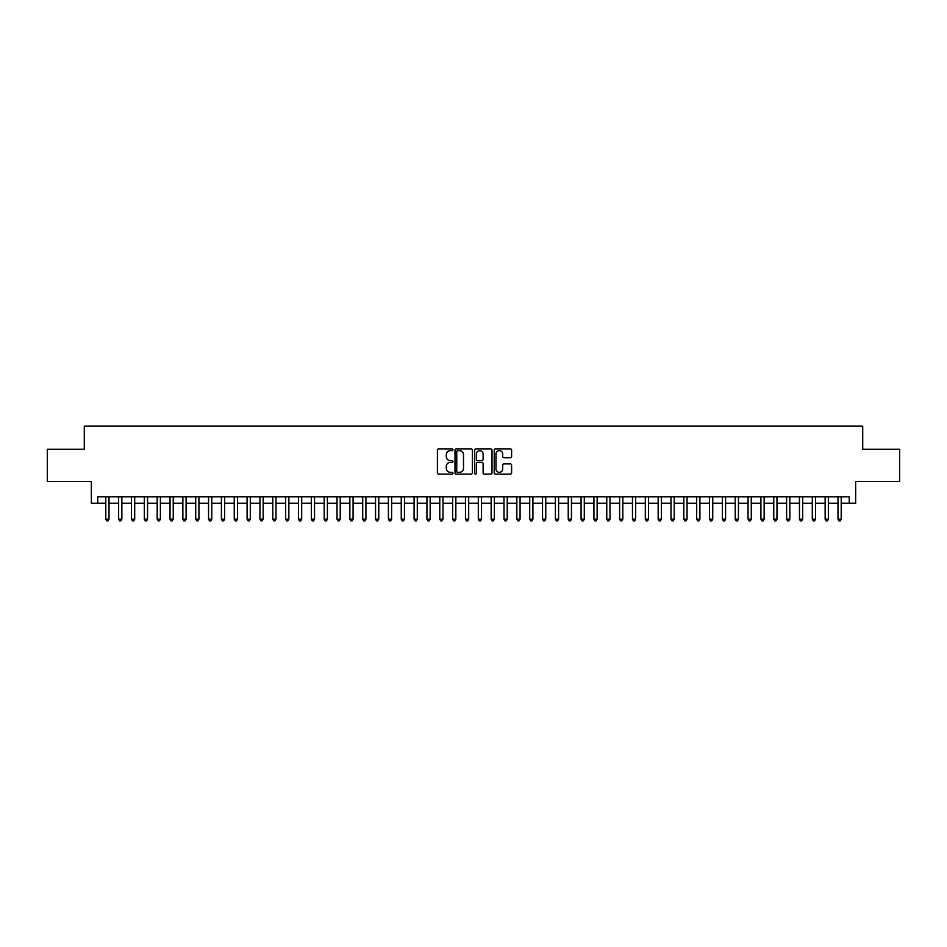 <?xml version="1.0" encoding="UTF-8"?>
<svg xmlns="http://www.w3.org/2000/svg" width="947" height="947" viewBox="0 0 947 947"><rect width="100%" height="100%" fill="white"/><g stroke="black" fill="none" stroke-linecap="round" stroke-linejoin="round"><path stroke-width="1.42" d="M452.95 449.766A0.888 0.888 0 0 0 452.062 448.878L438.674 448.878A1.267 1.267 0 0 0 437.407 450.145L437.407 472.837A1.267 1.267 0 0 0 438.674 474.104L452.062 474.104A0.888 0.888 0 0 0 452.95 473.216A0.888 0.888 0 0 0 452.062 472.328L450.334 472.328A4.037 4.037 0 0 1 446.297 468.303L446.297 466.409A4.037 4.037 0 0 1 450.334 462.373L452.062 462.373A0.888 0.888 0 0 0 452.95 461.485A0.888 0.888 0 0 0 452.062 460.609L450.334 460.609A4.037 4.037 0 0 1 446.297 456.572L446.297 454.678A4.037 4.037 0 0 1 450.334 450.642L452.062 450.642A0.888 0.888 0 0 0 452.95 449.766M510.35 457.768A1.267 1.267 0 0 0 511.605 456.513L511.605 450.145A1.267 1.267 0 0 0 510.35 448.878L495.47 448.878A1.267 1.267 0 0 0 494.216 450.145L494.216 472.837A1.267 1.267 0 0 0 495.47 474.104L510.35 474.104A1.267 1.267 0 0 0 511.605 472.837L511.605 465.143A1.267 1.267 0 0 0 510.35 463.888L503.982 463.888A1.267 1.267 0 0 0 502.715 465.143L502.715 468.954A3.374 3.374 0 0 1 499.353 472.328A3.374 3.374 0 0 1 495.979 468.954L495.979 454.015A3.374 3.374 0 0 1 499.353 450.642A3.374 3.374 0 0 1 502.715 454.015L502.715 456.513A1.267 1.267 0 0 0 503.982 457.768L510.35 457.768M97.766 503.236L97.766 496.82L849.234 496.82L849.234 503.236L855.65 503.236L855.65 481.396L899.65 481.396L899.65 449.28L862.717 449.28L862.717 426.162L84.283 426.162L84.283 449.28L47.35 449.28L47.35 481.396L91.35 481.396L91.35 503.236L105.792 503.236M472.399 450.145A1.267 1.267 0 0 0 471.133 448.878L456.253 448.878A1.267 1.267 0 0 0 454.998 450.145L454.998 472.837A1.267 1.267 0 0 0 456.253 474.104L471.133 474.104A1.267 1.267 0 0 0 472.399 472.837L472.399 450.145M475.868 448.878L490.747 448.878A1.267 1.267 0 0 1 492.002 450.145L492.002 472.837A1.267 1.267 0 0 1 490.747 474.104L484.379 474.104A1.267 1.267 0 0 1 483.112 472.837L483.112 463.628A1.267 1.267 0 0 0 481.857 462.373L477.631 462.373A1.267 1.267 0 0 0 476.365 463.628L476.365 473.216A0.888 0.888 0 0 1 475.489 474.104A0.888 0.888 0 0 1 474.601 473.216L474.601 450.145A1.267 1.267 0 0 1 475.868 448.878M109.012 503.236L118.647 503.236M121.855 503.236L131.491 503.236M134.699 503.236L144.335 503.236M147.543 503.236L157.178 503.236M160.386 503.236L170.022 503.236M173.242 503.236L182.866 503.236M186.085 503.236L195.721 503.236M198.929 503.236L208.565 503.236M211.773 503.236L221.409 503.236M224.617 503.236L234.252 503.236M237.46 503.236L247.096 503.236M250.304 503.236L259.94 503.236M263.159 503.236L272.783 503.236M276.003 503.236L285.639 503.236M288.847 503.236L298.483 503.236M301.691 503.236L311.326 503.236M314.534 503.236L324.17 503.236M327.378 503.236L337.014 503.236M340.233 503.236L349.857 503.236M353.077 503.236L362.713 503.236M365.921 503.236L375.557 503.236M378.764 503.236L388.4 503.236M391.608 503.236L401.244 503.236M404.452 503.236L414.088 503.236M417.296 503.236L426.931 503.236M430.151 503.236L439.775 503.236M442.995 503.236L452.63 503.236M455.838 503.236L465.474 503.236M468.682 503.236L478.318 503.236M481.526 503.236L491.162 503.236M494.37 503.236L504.005 503.236M507.225 503.236L516.849 503.236M520.069 503.236L529.704 503.236M532.912 503.236L542.548 503.236M545.756 503.236L555.392 503.236M558.6 503.236L568.236 503.236M571.443 503.236L581.079 503.236M584.287 503.236L593.923 503.236M597.143 503.236L606.767 503.236M609.986 503.236L619.622 503.236M622.83 503.236L632.466 503.236M635.674 503.236L645.309 503.236M648.517 503.236L658.153 503.236M661.361 503.236L670.997 503.236M674.217 503.236L683.841 503.236M687.06 503.236L696.696 503.236M699.904 503.236L709.54 503.236M712.748 503.236L722.383 503.236M725.591 503.236L735.227 503.236M738.435 503.236L748.071 503.236M751.279 503.236L760.914 503.236M764.134 503.236L773.758 503.236M776.978 503.236L786.614 503.236M789.822 503.236L799.457 503.236M802.665 503.236L812.301 503.236M815.509 503.236L825.145 503.236M828.353 503.236L837.988 503.236M841.208 503.236L849.234 503.236M457.65 450.642A0.888 0.888 0 0 0 456.762 451.53L456.762 471.452A0.888 0.888 0 0 0 457.65 472.328L459.473 472.328A4.037 4.037 0 0 0 463.509 468.303L463.509 454.678A4.037 4.037 0 0 0 459.473 450.642L457.65 450.642M483.112 454.087A3.374 3.374 0 0 0 479.738 450.713A3.374 3.374 0 0 0 476.365 454.087L476.365 459.342A1.267 1.267 0 0 0 477.631 460.609L481.857 460.609A1.267 1.267 0 0 0 483.112 459.342L483.112 454.087M109.012 496.82L109.012 519.169L105.792 519.169L105.792 496.82M109.012 519.169L108.041 520.838L106.762 520.838L105.792 519.169M121.855 496.82L121.855 519.169L118.647 519.169L118.647 496.82M121.855 519.169L120.896 520.838L119.606 520.838L118.647 519.169M134.699 496.82L134.699 519.169L131.491 519.169L131.491 496.82M134.699 519.169L133.74 520.838L132.45 520.838L131.491 519.169M147.543 496.82L147.543 519.169L144.335 519.169L144.335 496.82M147.543 519.169L146.584 520.838L145.293 520.838L144.335 519.169M160.386 496.82L160.386 519.169L157.178 519.169L157.178 496.82M160.386 519.169L159.427 520.838L158.137 520.838L157.178 519.169M173.242 496.82L173.242 519.169L170.022 519.169L170.022 496.82M173.242 519.169L172.271 520.838L170.993 520.838L170.022 519.169M186.085 496.82L186.085 519.169L182.866 519.169L182.866 496.82M186.085 519.169L185.115 520.838L183.836 520.838L182.866 519.169M198.929 496.82L198.929 519.169L195.721 519.169L195.721 496.82M198.929 519.169L197.959 520.838L196.68 520.838L195.721 519.169M211.773 496.82L211.773 519.169L208.565 519.169L208.565 496.82M211.773 519.169L210.814 520.838L209.524 520.838L208.565 519.169M224.617 496.82L224.617 519.169L221.409 519.169L221.409 496.82M224.617 519.169L223.658 520.838L222.367 520.838L221.409 519.169M237.46 496.82L237.46 519.169L234.252 519.169L234.252 496.82M237.46 519.169L236.501 520.838L235.211 520.838L234.252 519.169M250.304 496.82L250.304 519.169L247.096 519.169L247.096 496.82M250.304 519.169L249.345 520.838L248.067 520.838L247.096 519.169M263.159 496.82L263.159 519.169L259.94 519.169L259.94 496.82M263.159 519.169L262.189 520.838L260.91 520.838L259.94 519.169M276.003 496.82L276.003 519.169L272.783 519.169L272.783 496.82M276.003 519.169L275.032 520.838L273.754 520.838L272.783 519.169M288.847 496.82L288.847 519.169L285.639 519.169L285.639 496.82M288.847 519.169L287.888 520.838L286.598 520.838L285.639 519.169M301.691 496.82L301.691 519.169L298.483 519.169L298.483 496.82M301.691 519.169L300.732 520.838L299.441 520.838L298.483 519.169M314.534 496.82L314.534 519.169L311.326 519.169L311.326 496.82M314.534 519.169L313.575 520.838L312.285 520.838L311.326 519.169M327.378 496.82L327.378 519.169L324.17 519.169L324.17 496.82M327.378 519.169L326.419 520.838L325.129 520.838L324.17 519.169M340.233 496.82L340.233 519.169L337.014 519.169L337.014 496.82M340.233 519.169L339.263 520.838L337.984 520.838L337.014 519.169M353.077 496.82L353.077 519.169L349.857 519.169L349.857 496.82M353.077 519.169L352.106 520.838L350.828 520.838L349.857 519.169M365.921 496.82L365.921 519.169L362.713 519.169L362.713 496.82M365.921 519.169L364.95 520.838L363.672 520.838L362.713 519.169M378.764 496.82L378.764 519.169L375.557 519.169L375.557 496.82M378.764 519.169L377.806 520.838L376.515 520.838L375.557 519.169M391.608 496.82L391.608 519.169L388.4 519.169L388.4 496.82M391.608 519.169L390.649 520.838L389.359 520.838L388.4 519.169M404.452 496.82L404.452 519.169L401.244 519.169L401.244 496.82M404.452 519.169L403.493 520.838L402.203 520.838L401.244 519.169M417.296 496.82L417.296 519.169L414.088 519.169L414.088 496.82M417.296 519.169L416.337 520.838L415.058 520.838L414.088 519.169M430.151 496.82L430.151 519.169L426.931 519.169L426.931 496.82M430.151 519.169L429.18 520.838L427.902 520.838L426.931 519.169M442.995 496.82L442.995 519.169L439.775 519.169L439.775 496.82M442.995 519.169L442.024 520.838L440.746 520.838L439.775 519.169M455.838 496.82L455.838 519.169L452.63 519.169L452.63 496.82M455.838 519.169L454.88 520.838L453.589 520.838L452.63 519.169M468.682 496.82L468.682 519.169L465.474 519.169L465.474 496.82M468.682 519.169L467.723 520.838L466.433 520.838L465.474 519.169M481.526 496.82L481.526 519.169L478.318 519.169L478.318 496.82M481.526 519.169L480.567 520.838L479.277 520.838L478.318 519.169M494.37 496.82L494.37 519.169L491.162 519.169L491.162 496.82M494.37 519.169L493.411 520.838L492.12 520.838L491.162 519.169M507.225 496.82L507.225 519.169L504.005 519.169L504.005 496.82M507.225 519.169L506.254 520.838L504.976 520.838L504.005 519.169M520.069 496.82L520.069 519.169L516.849 519.169L516.849 496.82M520.069 519.169L519.098 520.838L517.82 520.838L516.849 519.169M532.912 496.82L532.912 519.169L529.704 519.169L529.704 496.82M532.912 519.169L531.942 520.838L530.663 520.838L529.704 519.169M545.756 496.82L545.756 519.169L542.548 519.169L542.548 496.82M545.756 519.169L544.797 520.838L543.507 520.838L542.548 519.169M558.6 496.82L558.6 519.169L555.392 519.169L555.392 496.82M558.6 519.169L557.641 520.838L556.351 520.838L555.392 519.169M571.443 496.82L571.443 519.169L568.236 519.169L568.236 496.82M571.443 519.169L570.485 520.838L569.194 520.838L568.236 519.169M584.287 496.82L584.287 519.169L581.079 519.169L581.079 496.82M584.287 519.169L583.328 520.838L582.05 520.838L581.079 519.169M597.143 496.82L597.143 519.169L593.923 519.169L593.923 496.82M597.143 519.169L596.172 520.838L594.894 520.838L593.923 519.169M609.986 496.82L609.986 519.169L606.767 519.169L606.767 496.82M609.986 519.169L609.016 520.838L607.737 520.838L606.767 519.169M622.83 496.82L622.83 519.169L619.622 519.169L619.622 496.82M622.83 519.169L621.871 520.838L620.581 520.838L619.622 519.169M635.674 496.82L635.674 519.169L632.466 519.169L632.466 496.82M635.674 519.169L634.715 520.838L633.425 520.838L632.466 519.169M648.517 496.82L648.517 519.169L645.309 519.169L645.309 496.82M648.517 519.169L647.559 520.838L646.268 520.838L645.309 519.169M661.361 496.82L661.361 519.169L658.153 519.169L658.153 496.82M661.361 519.169L660.402 520.838L659.112 520.838L658.153 519.169M674.217 496.82L674.217 519.169L670.997 519.169L670.997 496.82M674.217 519.169L673.246 520.838L671.968 520.838L670.997 519.169M687.06 496.82L687.06 519.169L683.841 519.169L683.841 496.82M687.06 519.169L686.09 520.838L684.811 520.838L683.841 519.169M699.904 496.82L699.904 519.169L696.696 519.169L696.696 496.82M699.904 519.169L698.933 520.838L697.655 520.838L696.696 519.169M712.748 496.82L712.748 519.169L709.54 519.169L709.54 496.82M712.748 519.169L711.789 520.838L710.499 520.838L709.54 519.169M725.591 496.82L725.591 519.169L722.383 519.169L722.383 496.82M725.591 519.169L724.633 520.838L723.342 520.838L722.383 519.169M738.435 496.82L738.435 519.169L735.227 519.169L735.227 496.82M738.435 519.169L737.476 520.838L736.186 520.838L735.227 519.169M751.279 496.82L751.279 519.169L748.071 519.169L748.071 496.82M751.279 519.169L750.32 520.838L749.041 520.838L748.071 519.169M764.134 496.82L764.134 519.169L760.914 519.169L760.914 496.82M764.134 519.169L763.164 520.838L761.885 520.838L760.914 519.169M776.978 496.82L776.978 519.169L773.758 519.169L773.758 496.82M776.978 519.169L776.007 520.838L774.729 520.838L773.758 519.169M789.822 496.82L789.822 519.169L786.614 519.169L786.614 496.82M789.822 519.169L788.863 520.838L787.573 520.838L786.614 519.169M802.665 496.82L802.665 519.169L799.457 519.169L799.457 496.82M802.665 519.169L801.707 520.838L800.416 520.838L799.457 519.169M815.509 496.82L815.509 519.169L812.301 519.169L812.301 496.82M815.509 519.169L814.55 520.838L813.26 520.838L812.301 519.169M828.353 496.82L828.353 519.169L825.145 519.169L825.145 496.82M828.353 519.169L827.394 520.838L826.104 520.838L825.145 519.169M841.208 496.82L841.208 519.169L837.988 519.169L837.988 496.82M841.208 519.169L840.238 520.838L838.959 520.838L837.988 519.169"/></g></svg>
